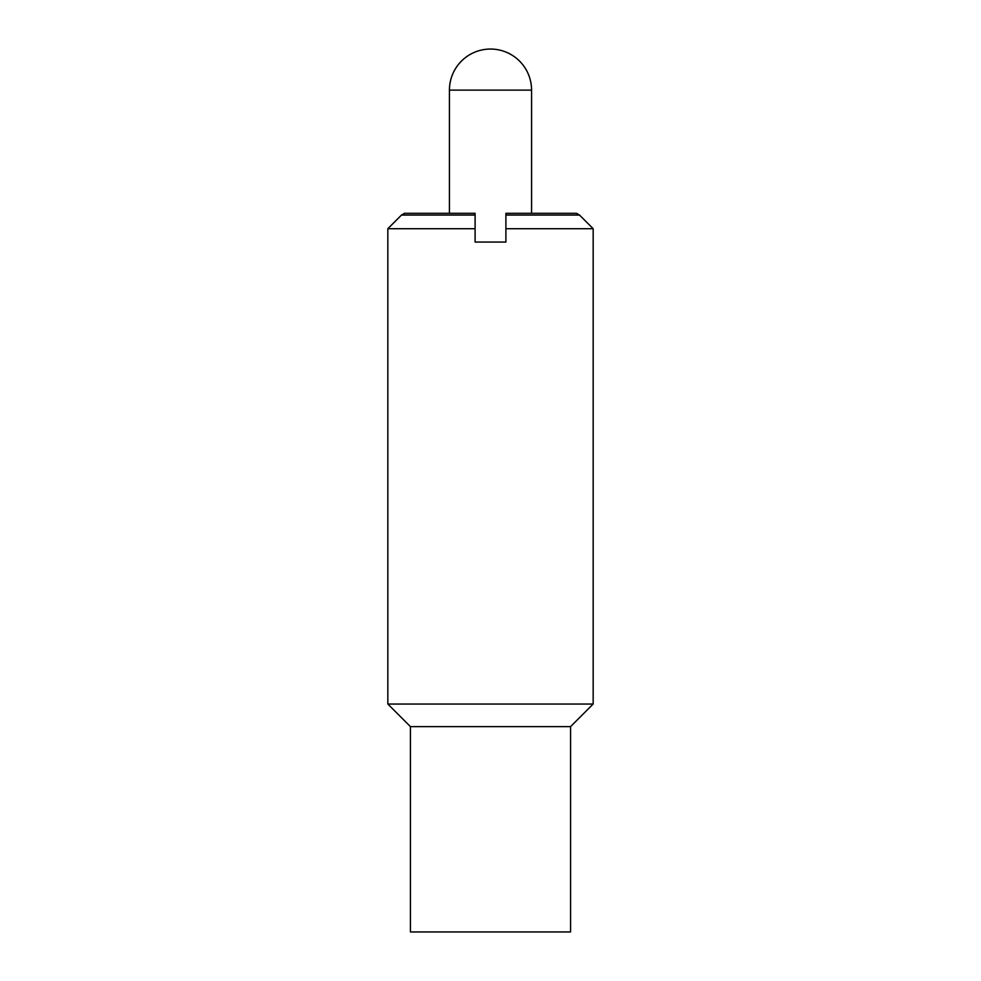 <?xml version="1.0" encoding="UTF-8"?>
<svg xmlns="http://www.w3.org/2000/svg" width="981" height="981" viewBox="0 0 981 981"><rect width="100%" height="100%" fill="white"/><g stroke="black" fill="none" stroke-linecap="round" stroke-linejoin="round"><path stroke-width="1.47" d="M475.098 242.062L475.098 213.306L404.515 213.306L401.499 215.047L387.838 228.708L387.838 704.039L410.426 726.627L410.426 931.95L570.574 931.95L570.574 726.627L593.162 704.039L593.162 228.708L505.902 228.708L505.902 242.062L475.098 242.062M593.162 228.708L579.501 215.047L576.485 213.306L505.902 213.306L505.902 228.708M579.501 215.047L505.902 215.047M475.098 215.047L401.499 215.047M475.098 228.708L387.838 228.708M593.162 704.039L387.838 704.039M570.574 726.627L410.426 726.627M490.5 49.05A41.067 41.067 0 0 0 449.433 90.117L531.567 90.117A41.067 41.067 0 0 0 490.5 49.05M449.433 213.306L449.433 90.117M531.567 90.117L531.567 213.306"/></g></svg>
